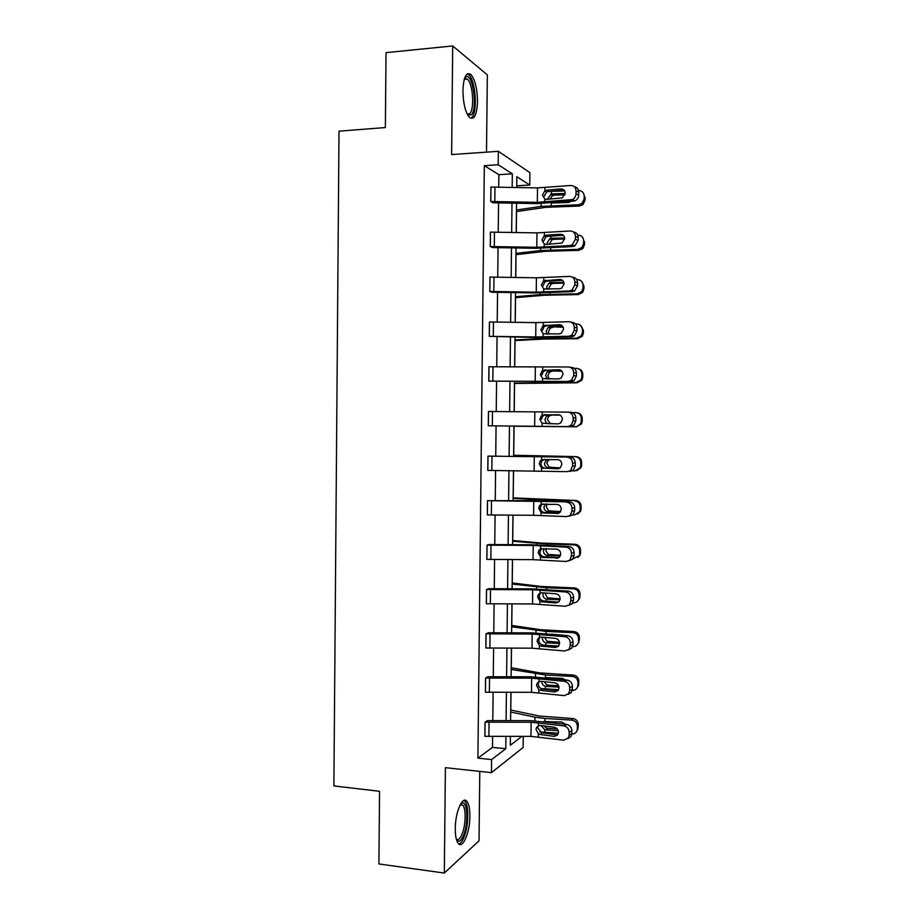 <?xml version="1.0" encoding="UTF-8"?>
<svg xmlns="http://www.w3.org/2000/svg" width="919" height="919" viewBox="0 0 919 919"><rect width="100%" height="100%" fill="white"/><g stroke="black" fill="none" stroke-linecap="round" stroke-linejoin="round"><path stroke-width="1.38" d="M455.273 828.639C455.227 812.063 462.648 795.222 466.955 801.402C468.92 804.045 469.896 808.961 469.885 816.152C469.965 832.235 462.682 849.604 458.179 843.343C456.238 840.724 455.273 835.819 455.273 828.639M462.923 90.499C463.59 76.966 466.232 71.613 470.861 74.45C475.066 79.574 477.271 88.603 477.501 101.527C476.869 115.001 474.215 120.332 469.529 117.517C465.393 112.509 463.187 103.502 462.923 90.499M486.507 152.14L487.346 74.887L452.711 45.95L451.608 154.553L498.351 151.325L529.907 172.623L529.769 185.041L516.846 176.735L516.719 187.453M523.279 736.395L523.152 747.446L491.447 772.661L445.393 767.664L444.325 873.05L378.915 863.952L379.558 791.305L333.896 785.929L339.008 131.176L385.371 127.546L386.026 52.636L452.711 45.95M444.325 873.05L479.029 840.816L479.787 771.397M516.8 187.453L516.811 185.799L529.769 185.041M510.792 710.008L510.998 692.34M511.274 667.734L511.504 648.171M511.768 625.391L512.009 603.921M512.251 582.968L512.515 559.579M512.745 540.475L513.032 515.157M513.227 497.903L513.537 470.654M513.721 455.25L514.054 426.232M514.215 411.769L514.548 383.453M514.732 367.072L515.042 340.593M515.249 322.293L515.536 297.664M515.766 277.435L516.03 254.666M516.283 232.484L516.524 211.577M567.195 680.083L530.872 676.775L487.828 676.752L485.531 678.05L531.653 678.176L564.45 681.335L567.195 680.083C570.412 680.772 572.158 682.863 572.434 686.367L569.711 687.642C569.435 684.138 567.678 682.024 564.45 681.335M568.539 693.856L569.677 690.502L572.399 689.216L571.273 692.547L564.266 695.626L531.481 692.317L485.427 692.214L485.531 678.05M568.321 591.147L531.929 588.872L488.793 588.7L486.507 589.527L532.698 589.78L565.576 591.939L568.321 591.147C571.549 591.721 573.295 593.766 573.571 597.258L570.848 598.085C570.573 594.57 568.815 592.525 565.576 591.939M569.435 604.645L570.814 600.957L573.536 600.118L572.169 603.794L565.392 606.287L532.538 603.967L486.346 603.737L486.507 589.527M569.447 501.866L532.974 500.648L487.472 500.671L569.447 501.866C572.686 502.337 574.444 504.324 574.72 507.816L571.997 508.184C571.71 504.68 569.952 502.682 566.713 502.211M570.262 515.157L571.963 511.079L574.685 510.688L572.996 514.755L566.529 516.604L533.594 515.295L487.323 514.939L487.472 500.671M575.834 420.925L573.743 425.428L570.4 426.646L488.299 425.807L488.448 411.482L567.85 412.137C571.101 412.505 572.859 414.435 573.146 417.95L573.111 420.856L575.834 420.925L575.868 418.042L573.146 417.95M576.983 330.829L574.375 335.814L571.549 336.756L534.915 337.48L489.276 336.343L489.436 321.972L535.892 322.615L568.987 321.73C572.238 321.983 574.019 323.867 574.295 327.382L574.26 330.289L576.983 330.829L577.017 327.934L574.295 327.382M578.143 240.387L574.869 245.89L572.686 246.533L535.984 248.314L492.55 247.544L490.264 246.545L490.424 232.116L536.96 232.886L570.125 230.991C573.399 231.117 575.168 232.944 575.455 236.459L575.42 239.377L578.143 240.387L578.177 237.493L575.455 236.459M498.73 187.074L498.868 174.679L484.324 165.661L477.914 758.141L492.504 747.377L492.618 736.498M492.791 720.703L493.112 692.363M493.285 676.798L493.606 648.159M493.779 632.812L494.1 603.875M494.261 588.746L494.594 559.499M494.755 544.599L495.088 515.042M495.249 500.373L495.582 470.505M495.743 456.054L496.076 425.899M496.237 411.563L496.57 381.454M496.731 366.83L497.064 336.917M497.225 322.018L497.558 292.311M497.73 277.124L498.052 247.613M498.224 232.139L498.557 202.835M578.717 195.046C578.556 197.688 577.339 199.607 575.076 200.802L536.512 203.616L493.043 202.766L490.757 201.514L490.918 187.062L537.5 187.901L570.699 185.489C573.973 185.558 575.753 187.35 576.041 190.876L575.995 193.794L578.717 195.046L578.752 192.14L576.041 190.876M577.557 285.648L574.639 290.898L572.112 291.679L535.444 292.943L492.056 292.242L489.77 291.484L489.976 277.078L536.42 277.791L569.562 276.401C572.824 276.596 574.593 278.446 574.88 281.961L574.834 284.879L577.557 285.648L577.591 282.753L574.88 281.961M576.408 375.917L574.065 380.661L570.975 381.741L488.782 381.109L488.942 366.773L568.413 366.98C571.664 367.278 573.433 369.197 573.72 372.712L573.686 375.607L576.408 375.917L576.443 373.034L573.72 372.712M570.021 457.111L487.966 456.123L570.021 457.111C573.249 457.524 575.007 459.477 575.294 462.969L572.571 463.119C572.284 459.603 570.527 457.628 567.276 457.214M570.653 470.298L572.537 466.002L575.26 465.853L573.376 470.126L567.092 471.642L487.805 470.413L487.966 456.123M568.884 546.552L532.446 544.795L489.276 544.542L486.99 545.139L533.227 545.461L566.138 547.115L568.884 546.552C572.112 547.069 573.87 549.08 574.145 552.583L571.423 553.181C571.147 549.665 569.378 547.644 566.138 547.115M569.86 559.935L571.388 556.064L574.111 555.444L572.594 559.303L565.966 561.486L533.066 559.671L486.829 559.372L486.99 545.139M567.758 635.649L531.4 632.869L488.311 632.766L486.013 633.834L532.17 634.018L565.013 636.672L567.758 635.649C570.975 636.293 572.721 638.36 573.008 641.853L570.285 642.909C569.998 639.394 568.241 637.315 565.013 636.672M568.999 649.285L570.251 645.781L572.974 644.701L571.721 648.205L564.829 650.997L532.009 648.182L485.864 648.01L486.013 633.834M566.632 724.436L530.355 720.611L487.346 720.657L485.048 722.185L531.125 722.254L563.887 725.907L566.632 724.436C569.849 725.183 571.595 727.297 571.871 730.789L569.148 732.294C568.861 728.79 567.115 726.653 563.887 725.907M568.068 738.348L569.114 735.154L571.836 733.638L570.802 736.808L563.703 740.174L530.952 736.372L484.899 736.326L485.048 722.185M484.324 165.661L498.201 164.754L498.351 151.325M491.447 772.661L491.596 759.576L505.772 748.721L505.921 736.452M477.914 758.141L491.596 759.576M512.182 187.361L512.331 173.84L498.201 164.754M506.093 720.668L506.415 692.352M506.599 676.786L506.92 648.171M507.093 632.835L507.426 603.909M507.598 588.792L507.931 559.556M508.104 544.668L508.437 515.134M508.609 500.464L508.942 470.62M509.115 456.18L509.459 426.048M509.62 411.712L509.965 381.626M510.125 367.014L510.47 337.124M510.642 322.224L510.975 292.529M511.148 277.354L511.481 247.866M511.665 232.404L511.998 203.11M510.413 736.441L510.309 745.252L521.877 736.395M516.535 203.202L516.202 232.484M516.03 247.946L515.685 277.435M515.513 292.61L515.168 322.293M514.996 337.181L514.651 367.072M514.491 381.684L514.146 411.769M513.974 426.094L513.629 456.226M513.468 470.654L513.124 500.499M512.951 515.157L512.618 544.691M512.446 559.579L512.113 588.803M511.94 603.921L511.607 632.835M511.423 648.171L511.102 676.786M510.918 692.34L510.596 720.657M498.868 174.679L512.331 173.84M492.504 747.377L505.772 748.721M490.757 201.514L537.328 202.329L572.342 199.595C574.616 198.389 575.834 196.459 575.995 193.794M560.992 188.923C563.588 188.992 565.001 190.417 565.231 193.22L562.279 197.861L546.748 199.366L544.795 199.009L542.463 195.058L544.887 190.796L546.862 190.118L560.992 188.923L563.772 190.187L547.735 191.612L546.61 192.105L544.128 196.356M574.409 186.787C577.143 187.315 578.591 189.107 578.752 192.14M516.444 211.588L545.564 207.361L579.349 206.04L578.43 204.788L582.06 203.363L584.174 198.895L585.07 200.181L582.968 204.627L579.349 206.04M516.467 210.003L541.107 206.396L578.43 204.788M548.287 191.485L564.668 190.922M578.545 190.486L578.614 190.486C582.049 190.727 583.91 192.576 584.208 196.034L584.174 198.895M547.713 198.63L551.366 193.989L554.513 195.15L564.955 194.828M565.219 193.472L552.216 193.886M572.514 199.503L571.859 200.664M571.078 201.456L568.287 202.513L551.733 202.984M584.208 196.034L585.104 197.332L585.07 200.181M554.513 195.15L552.434 195.713L550.067 199.032M490.264 246.545L536.788 247.291L569.941 245.557L572.146 244.913L575.42 239.377M560.429 234.253C563.025 234.356 564.438 235.815 564.657 238.618L562.014 243.053L546.208 244.42L544.243 244.04L541.923 240.054L544.025 236.045L546.311 235.184L560.429 234.253L563.209 235.275L547.196 236.413L545.702 237.125L543.588 241.1M573.479 232.036C576.408 232.461 577.971 234.288 578.177 237.493M489.77 291.484L536.248 292.162L569.378 290.944L571.905 290.151L574.834 284.879M562.439 280.295L546.656 281.145L544.841 282.064L543.049 285.763M572.503 277.216C575.65 277.515 577.339 279.353 577.591 282.753M543.807 280.777L559.866 279.491C562.462 279.64 563.864 281.122 564.094 283.925L561.727 288.152L559.751 288.761L543.703 288.968L541.383 284.959L543.807 280.777L543.841 277.676M515.95 254.666L545.036 251.335L578.786 250.347L577.856 249.348L581.945 247.521L583.599 243.512L584.495 244.546L582.853 248.544L578.786 250.347M515.961 253.403L540.567 250.554L577.856 249.348M543.979 236.068L547.333 235.85M559.843 235.505L563.45 235.413M577.706 235.08L578.04 235.069C581.474 235.333 583.335 237.194 583.634 240.652L583.599 243.512M547.368 244.351L547.173 242.949L549.734 238.745L550.826 238.354L553.962 239.285L564.634 239.043M564.622 237.952L551.676 238.251M569.102 246.751L563.611 247.085M583.634 240.652L584.53 241.708L584.495 244.546M553.962 239.285L551.894 239.836L549.447 243.937M515.456 297.676L544.507 295.24L578.223 294.574L577.293 293.816L581.716 291.656L583.025 288.038L583.921 288.83L582.612 292.426L578.223 294.574M515.467 296.711L540.039 294.631L577.293 293.816M561.072 279.835L561.647 279.824M576.73 279.583L577.477 279.571C580.9 279.858 582.761 281.731 583.06 285.189L583.025 288.038M547.127 289.324L546.633 287.188L548.884 283.178L550.286 282.638L553.422 283.351L564.048 283.178M563.852 282.351L551.136 282.547M581.704 281.455L583.956 285.993L583.921 288.83M553.422 283.351L551.182 283.971L548.919 287.946L549.08 289.244M464.692 77.931L465.979 76.84C473.044 72.946 477.914 109.35 471.206 114.921L467.576 114.841M467.254 114.209L469.689 113.657C474.686 109.556 472.986 83.537 467.369 79.08L464.463 78.609M471.642 117.666C477.811 112.532 475.709 80.332 468.759 74.784L467.266 73.865M460.764 803.711L462.372 802.965C467.633 801.885 468.449 823.723 463.624 835.164C461.166 840.954 458.811 842.574 456.571 840.023M456.364 839.311C458.282 840.391 460.201 838.622 462.119 834.027C465.795 825.239 466.186 808.731 462.797 805.147L460.408 804.343M458.88 844.033C460.706 843.435 462.429 841.126 464.061 837.083C468.598 826.158 469.069 805.733 464.876 801.299L463.9 800.438M489.276 336.343L535.72 336.951L568.804 336.251L571.641 335.309L574.26 330.289M561.486 325.234L546.116 325.786L544.037 326.9L542.52 330.346M571.296 322.224L571.721 322.316C574.972 322.569 576.741 324.441 577.017 327.934M543.255 325.648L559.315 324.648C561.9 324.844 563.301 326.348 563.531 329.151L561.406 333.172L559.2 333.896L543.163 333.827L540.843 329.783L543.255 325.648L543.301 322.558M514.962 340.604L543.979 339.054L577.649 338.732L576.718 338.215L581.394 335.745L582.451 332.483L583.347 333.034L582.301 336.274L577.649 338.732M514.973 339.95L539.51 338.64L576.718 338.215M575.593 324.005L576.902 323.993C580.326 324.304 582.187 326.188 582.485 329.645L582.451 332.483M547.069 334.229L546.104 331.345L548.08 327.543L550.596 326.75L563.175 327.244M562.876 326.659L550.596 326.75M580.394 325.188L583.381 330.208L583.347 333.034M552.882 327.325L550.366 328.094L548.379 331.874L548.965 334.171M488.782 381.109L568.229 381.465L571.342 380.374L573.686 375.607M560.429 370.07L545.576 370.346L543.29 371.644L541.98 374.849M569.803 367.163L571.159 367.336C574.398 367.634 576.156 369.53 576.443 373.034M542.715 370.437L558.752 369.714C561.337 369.955 562.738 371.483 562.968 374.286L561.061 378.123L558.637 378.95L542.624 378.594L540.303 374.538L542.715 370.437L542.761 367.347M514.468 383.453L577.086 382.798L576.156 382.522L581.015 379.811L581.876 376.847L582.784 377.158L581.922 380.098L577.086 382.798M514.468 383.12L576.156 382.522M574.214 368.335L576.339 368.335C579.763 368.668 581.612 370.564 581.911 374.01L581.876 376.847M547.31 379.065L545.564 375.411L547.31 371.816L550.056 370.885L561.923 371.219M561.612 370.885L550.056 370.885M578.763 368.887C581.336 369.783 582.68 371.598 582.818 374.332L582.784 377.158M552.342 371.219L549.596 372.138L547.85 375.722L549.217 379.03M488.299 425.807L567.666 426.6L571.009 425.382L573.111 420.856M559.051 414.802L545.036 414.814L542.566 416.273L541.44 419.271M568.252 412.16L570.584 412.263C573.824 412.62 575.581 414.549 575.868 418.042M542.176 415.135L558.189 414.699C560.774 414.986 562.175 416.537 562.405 419.34L560.693 422.981L558.074 423.923L542.084 423.28L539.763 419.19L542.176 415.135L542.221 412.057M513.974 426.221L576.523 426.784L580.59 423.843L581.302 421.132L582.209 421.201L581.497 423.889L576.523 426.784M513.974 426.198L575.593 426.749M572.261 412.562L575.776 412.585C579.188 412.953 581.049 414.86 581.348 418.306L581.302 421.132M548.413 423.843C546.265 423.177 545.139 421.706 545.024 419.409L546.575 415.997L548.666 415.009L559.901 415.101M559.705 415.009L549.516 414.928M576.833 412.7C580.165 413.125 581.968 415.009 582.244 418.375L582.209 421.201M551.814 415.032L548.861 416.1L547.31 419.489L550.561 423.854M544.439 459.224L541.888 460.81L540.912 463.601C541.073 465.979 542.233 467.495 544.381 468.15L558.189 468.759M575.26 465.853L575.294 462.969M573.376 470.126L569.837 471.458M558.878 468.598L545.174 468.253M572.537 466.002L572.571 463.119M543.485 468.437L541.544 467.886L539.223 463.773L540.211 460.959L541.636 459.753L557.638 459.603C560.211 459.937 561.612 461.51 561.842 464.302L560.303 467.771L557.523 468.805M572.353 470.85L575.03 470.907L580.13 467.817L580.739 465.336L581.647 465.163L581.038 467.622L576.833 470.643M513.641 455.433L576.144 456.628C579.533 457.019 581.382 458.926 581.681 462.337L581.647 465.163M513.641 455.25L576.144 456.628M559.878 468.093L548.023 467.817C545.783 467.174 544.611 465.68 544.496 463.325L546.908 459.362M581.681 462.337L580.774 462.51L580.739 465.336M580.774 462.51C580.475 459.075 578.625 457.157 575.214 456.766M548.884 459.408L546.782 463.176L549.102 467.208L560.165 467.886M542.876 503.865L541.222 505.243L540.372 507.862C540.533 510.229 541.693 511.757 543.841 512.446L542.945 512.997L558.384 513.399M574.685 510.688L574.72 507.816M572.996 514.755L569.275 516.202M558.924 513.17L544.634 512.561M571.963 511.079L571.997 508.184M542.945 512.997L541.004 512.411L538.695 508.264L539.545 505.634L541.107 504.29L557.075 504.416C559.66 504.795 561.049 506.392 561.279 509.183L559.889 512.48L556.96 513.606M572.813 514.927L574.467 514.973L579.648 511.745L580.165 509.459L581.072 509.034L580.567 511.309L577.5 514.169M513.147 498.385L547.621 500.235L575.581 500.476C578.97 500.889 580.819 502.808 581.107 506.231L581.072 509.034M513.158 497.891L575.581 500.476M560.268 512.078L547.483 511.676C545.254 511.021 544.082 509.517 543.968 507.162L545.185 504.106L545.966 503.98M581.107 506.231L580.199 506.633L580.165 509.459M580.199 506.633C579.9 503.198 578.051 501.269 574.651 500.855M547.219 504.026L546.254 506.783L548.574 510.826L560.59 511.619M541.796 548.379L539.844 552.032C540.004 554.398 541.153 555.938 543.313 556.661L544.094 556.788L542.405 557.465L558.511 557.856M574.111 555.444L574.145 552.583M572.594 559.303L568.7 560.854M558.798 557.672L544.094 556.788M571.388 556.064L571.423 553.181M542.405 557.465L540.464 556.845L538.155 552.675L538.913 550.217L540.567 548.746L556.523 549.148C559.097 549.573 560.498 551.193 560.716 553.985L559.464 557.121L556.409 558.315M572.916 558.924L579.154 555.616L580.509 552.836L580.073 554.95L577.833 557.5M512.653 541.268L547.092 544.037L574.088 544.864L575.018 544.255C578.407 544.691 580.245 546.621 580.544 550.033L580.509 552.836M512.664 540.464L541.509 543.06L575.018 544.255M560.257 555.972L546.954 555.467C544.726 554.789 543.554 553.272 543.428 550.906L544.002 548.735M580.544 550.033L579.636 550.676L579.602 553.502M579.636 550.676C579.338 547.253 577.488 545.312 574.088 544.864M546.093 548.563L545.714 550.309L548.034 554.375L560.533 555.271M541.877 601.853L539.935 601.198L537.626 597.005L538.293 594.696L539.97 593.823L539.304 596.121C539.464 598.487 540.625 600.038 542.773 600.785L543.554 600.934L541.877 601.853L555.857 602.956L558.545 602.129M573.536 600.118L573.571 597.258M572.169 603.794L568.551 605.437M558.591 602.106L543.554 600.934M570.814 600.957L570.848 598.085M538.293 594.696L540.027 593.111L541.98 592.755L555.972 593.8C558.534 594.271 559.935 595.903 560.153 598.706L559.028 601.681L555.857 602.956M541.337 646.16L539.396 645.471L537.098 641.255L537.684 639.073L539.361 637.958L538.775 640.141C538.936 642.496 540.096 644.058 542.233 644.839L543.026 645L541.337 646.16L555.306 647.504L558.086 646.436L543.026 645M572.974 644.701L573.008 641.853M571.721 648.205L568.367 649.917M570.251 645.781L570.285 642.909M537.684 639.073L539.499 637.407L541.44 637.085L555.421 638.372C557.982 638.889 559.372 640.543 559.602 643.334L558.58 646.172L555.306 647.504M540.797 690.387L538.867 689.664L536.558 685.425L537.087 683.368L538.775 682.013L538.247 684.069C538.408 686.413 539.556 687.998 541.705 688.813L542.486 688.974L540.797 690.387L554.754 691.973L557.534 690.674L542.486 688.974M572.399 689.216L572.434 686.367M571.273 692.547L568.137 694.304M569.677 690.502L569.711 687.642M537.087 683.368L538.959 681.611L540.912 681.324L554.869 682.851C557.431 683.414 558.821 685.092 559.039 687.883L558.109 690.594L554.754 691.973M572.836 602.841L573.341 602.864C575.845 602.841 577.614 601.692 578.648 599.429L579.027 597.465L579.946 596.557L579.556 598.522L577.879 600.773M512.159 584.07L546.552 587.769L573.525 588.803L574.467 587.942C577.844 588.413 579.682 590.343 579.981 593.754L579.946 596.557M512.17 582.956L540.981 586.425L574.467 587.942M560.027 599.797L546.414 599.165C544.186 598.464 543.014 596.936 542.899 594.582L543.255 592.87M579.981 593.754L579.073 594.65L579.027 597.465M579.073 594.65C578.775 591.216 576.925 589.274 573.525 588.803M545.185 593.754L547.506 597.844L560.153 598.843M548.356 645.506L558.718 646.011M572.606 646.677L572.778 646.689C575.34 646.677 577.121 645.506 578.131 643.185L577.718 644.047M511.676 626.792L546.024 631.41L572.962 632.651L573.904 631.56C577.281 632.042 579.119 633.995 579.418 637.407L579.384 640.198M511.688 625.379L540.464 629.722L573.904 631.56M559.591 643.53L545.886 642.795C543.657 642.071 542.486 640.532 542.371 638.177M579.418 637.407L578.499 638.533L578.465 641.336M578.499 638.533C578.2 635.109 576.362 633.145 572.962 632.651M565.082 635.408L551.572 634.19M544.668 637.384L546.977 641.232L559.51 642.324M541.153 688.595L558.672 689.675M511.182 669.434L545.495 674.971L572.399 676.418L573.353 675.086C576.73 675.603 578.556 677.567 578.855 680.968L578.522 685.471L577.419 687.32M511.205 667.722L539.935 672.926L573.353 675.086M559.005 687.171L545.358 686.332C543.129 685.597 541.957 684.046 541.842 681.691M578.855 680.968L577.936 682.335L577.902 685.137L578.821 683.759M577.936 682.335C577.637 678.911 575.799 676.947 572.399 676.418M545.495 674.971L545.461 677.567L562.302 678.394L565.461 679.899M572.261 690.433C574.846 690.422 576.627 689.227 577.603 686.861L577.902 685.137M544.289 681.691L546.449 684.54L548.494 685.149L558.58 685.7M540.269 734.534L538.327 733.776L536.03 729.514L536.501 727.561L538.189 725.976L537.718 727.917L541.957 732.88L540.269 734.534L554.203 736.36L556.983 734.832L541.957 732.88M571.836 733.638L571.871 730.789M570.802 736.808L567.862 738.612M556.983 734.832L557.695 734.867M569.114 735.154L569.148 732.294M536.501 727.561L538.431 725.734L540.372 725.482L554.318 727.262C556.868 727.859 558.27 729.56 558.488 732.351L557.638 734.936L554.203 736.36M539.683 731.892L558.396 733.247M510.688 712.007L534.973 717.188L544.956 718.463L571.848 720.117L572.79 718.543C576.167 719.083 577.994 721.059 578.292 724.448L577.994 728.859L577.04 730.594M510.711 709.996L539.419 716.062L572.79 718.543M558.247 730.731L544.818 729.801L541.394 726.021M543.428 721.518L561.75 722.012L565.484 724.287M578.292 724.448L577.373 726.056L577.339 728.859L578.258 727.239M577.373 726.056C577.075 722.644 575.237 720.657 571.848 720.117M571.813 734.109C574.386 734.063 576.144 732.857 577.075 730.479L577.339 728.859M544.186 725.964L545.92 727.768L547.965 728.388L557.293 728.985M573.261 201.284L570.515 200.078M490.815 201.514L490.964 187.062M544.887 190.796L544.933 187.683M544.749 202.123L544.795 199.009M537.328 202.329L537.5 187.901M494.801 201.445L494.962 186.994M546.862 190.118L548.54 191.462M551.4 191.347L551.366 193.989M541.13 203.616L541.107 206.396M551.251 203.019L551.228 205.58M572.686 246.533L569.941 245.557M490.321 246.533L490.47 232.116M544.347 235.827L544.381 232.725M544.209 247.142L544.243 244.04M536.788 247.291L536.96 232.886M494.307 246.499L494.468 232.07M546.311 235.184L547.988 236.286M572.112 291.679L569.378 290.944M489.827 291.484L489.976 277.078M543.669 292.07L543.703 288.968M536.248 292.162L536.42 277.791M493.813 291.461L493.974 277.056M562.267 280.18L559.866 279.491M545.771 280.18L547.448 281.019M550.849 236.091L550.826 238.354M540.602 248.337L540.567 250.554M550.711 247.877L550.688 249.922M550.309 280.881L550.286 282.638M540.062 292.966L540.039 294.631M550.159 292.644L550.148 294.183M583.956 285.993L583.06 285.189M571.549 336.756L568.804 336.251M489.333 336.343L489.494 321.972M543.129 336.917L543.163 333.827M535.72 336.951L535.892 322.615M493.319 336.331L493.469 321.96M561.072 325.004L559.315 324.648M545.231 325.085L546.908 325.682M549.757 325.59L549.746 326.842M539.533 337.503L539.51 338.64M549.619 337.33L549.608 338.364M583.381 330.208L582.485 329.645M570.975 381.741L568.229 381.465M488.839 381.109L489 366.773M542.589 381.684L542.624 378.594M535.18 381.661L535.352 367.347M492.814 381.132L492.975 366.784M559.786 369.84L558.752 369.714M544.68 369.897L546.368 370.254M549.217 370.219L549.206 370.966M538.993 381.971L538.982 382.557M582.818 374.332L581.911 374.01M570.4 426.646L567.666 426.6M488.357 425.807L488.506 411.482M542.049 426.37L542.084 423.28M534.651 426.29L534.824 411.999M492.331 425.842L492.481 411.517M544.14 414.641L545.817 414.745M582.244 418.375L581.348 418.306M487.863 470.413L488.023 456.123M541.636 459.753L541.682 456.674M541.509 470.965L541.544 467.886M534.123 470.838L534.295 456.571M491.837 470.471L491.987 456.18M551.159 467.737L548.861 467.909M487.38 514.939L487.529 500.671M541.107 504.29L541.142 501.223M540.969 515.479L541.004 512.411M533.594 515.295L533.767 501.05M491.343 515.019L491.493 500.752M547.621 500.235L547.621 501.027M537.581 499.844L537.569 500.706M547.483 511.676L547.471 512.676M550.63 511.378L548.321 511.78M486.886 559.372L487.047 545.139M540.567 548.746L540.602 545.679M540.429 559.912L540.464 556.845M533.066 559.671L533.227 545.461M490.849 559.476L491.01 545.243M547.092 544.037L547.069 545.323M537.052 543.474L537.041 544.864M546.954 555.467L546.931 556.96M550.09 554.938L547.793 555.57M486.404 603.737L486.553 589.527M540.027 593.111L540.062 590.055M539.901 604.265L539.935 601.198M532.538 603.967L532.698 589.78M490.355 603.863L490.516 589.642M485.921 648.01L486.071 633.834M539.499 637.407L539.533 634.351M539.361 648.527L539.396 645.471M532.009 648.182L532.17 634.018M489.873 648.159L490.022 633.972M485.427 692.214L485.588 678.05M538.959 681.611L538.993 678.567M538.833 692.719L538.867 689.664M531.481 692.317L531.653 678.176M489.379 692.375L489.54 678.211M546.552 587.769L546.529 589.538M536.535 587.023L536.512 588.953M546.414 599.165L546.391 601.152M549.562 598.418L547.253 599.28M546.024 631.41L546.001 633.673M536.007 630.491L535.984 632.95M545.886 642.795L545.852 645.264M549.022 641.818L546.725 642.909M535.49 673.88L535.455 676.866M545.358 686.332L545.323 688.917M548.494 685.149L546.185 686.459M484.945 736.326L485.106 722.196M538.431 725.734L538.465 722.69M538.293 736.82L538.327 733.776M530.952 736.372L531.125 722.254M488.897 736.51L489.046 722.368M544.956 718.463L544.933 721.047M534.973 717.188L534.927 720.714M544.818 729.801L544.795 732.386M547.965 728.388L545.656 729.927M470.861 74.45L468.61 74.657M544.933 190.761L546.61 192.105M575.076 200.802L572.342 199.595M550.607 194.231L552.905 195.494M582.06 203.363L582.968 204.627M544.025 236.045L545.702 237.125M574.869 245.89L572.146 244.913M543.163 281.237L544.841 282.064M574.639 290.898L571.905 290.151M549.734 238.745L552.02 239.767M581.945 247.521L582.853 248.544M548.884 283.178L551.182 283.971M581.716 291.656L582.612 292.426M464.83 78.414L465.979 76.84M464.244 79.356L467.369 79.08M460.959 804.217L462.372 802.965M460.143 804.826L462.797 805.147M542.371 326.325L544.037 326.9M574.375 335.814L571.641 335.309M548.08 327.543L550.366 328.094M581.394 335.745L582.301 336.274M541.613 371.299L543.29 371.644M574.065 380.661L571.342 380.374M547.31 371.816L549.596 372.138M581.015 379.811L581.922 380.098M540.889 416.181L542.566 416.273M573.743 425.428L571.009 425.382M546.575 415.997L548.861 416.1M580.59 423.843L581.497 423.889M540.211 460.959L541.888 460.81M545.863 460.097L548.149 459.971M580.13 467.817L581.038 467.622M539.545 505.634L541.222 505.243M579.648 511.745L580.567 511.309M538.913 550.217L540.59 549.585M579.154 555.616L580.073 554.95M578.648 599.429L579.556 598.522M578.131 643.185L579.039 642.025M577.603 686.861L578.522 685.471M577.075 730.479L577.994 728.859"/></g></svg>
